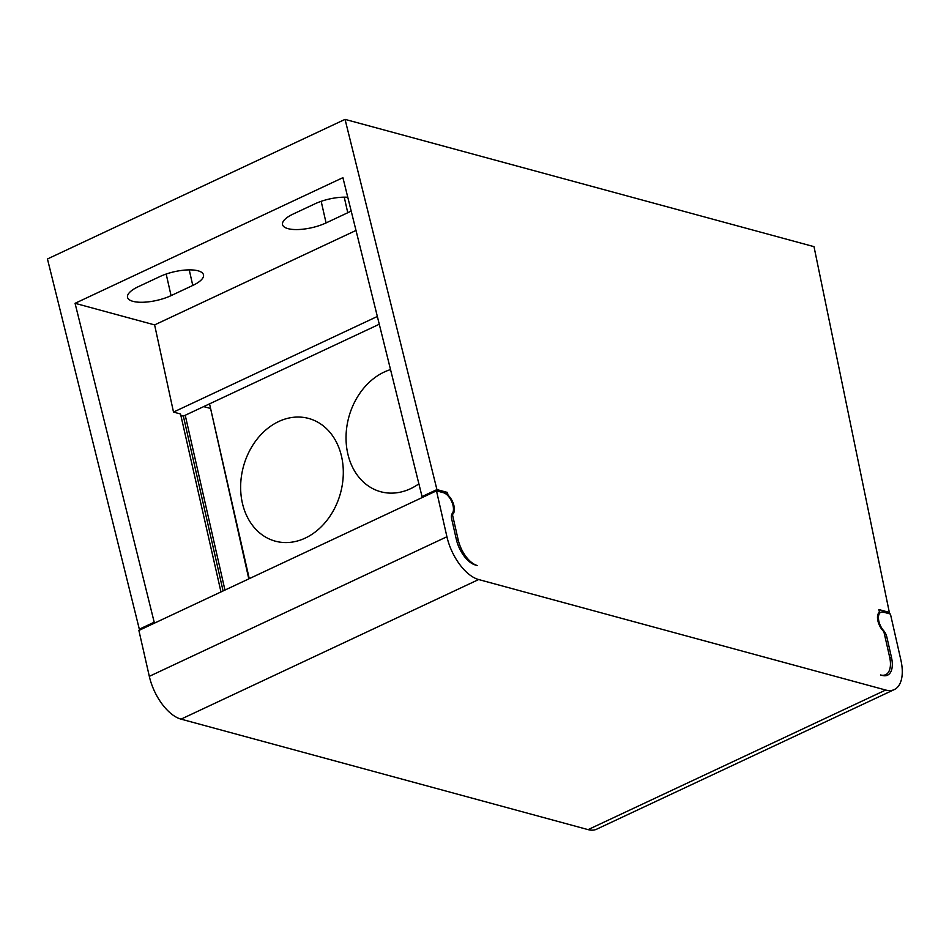 <?xml version="1.0" encoding="UTF-8"?>
<svg xmlns="http://www.w3.org/2000/svg" width="949" height="949" viewBox="0 0 949 949"><rect width="100%" height="100%" fill="white"/><g stroke="black" fill="none" stroke-linecap="round" stroke-linejoin="round"><path stroke-width="1.42" d="M456.611 540.539L458.177 539.803A23.844 12.1 64.9 0 0 477.217 565.485L475.342 564.975A23.844 12.1 -115.1 0 1 456.303 539.293L451.665 518.889A7.948 4.033 -115.1 0 1 452.222 513.575A11.922 6.05 64.9 0 0 453.041 505.592L452.993 505.366A11.922 6.05 64.9 0 0 443.527 492.745L436.493 490.835L138.886 630.444L149.313 676.34A39.739 20.166 64.9 0 0 181.045 719.14L588.083 829.628A39.739 20.166 64.9 0 0 596.684 829.177L894.29 689.579A39.739 20.166 -115.1 0 1 885.69 690.03L478.652 579.542L181.045 719.14M345.056 119.372L47.45 258.97L139.325 629.187L154.201 622.212L75.066 303.312L342.909 177.665L422.044 496.576L436.931 489.589L345.056 119.372L814.005 246.657L889.332 612.39L878.845 609.543L879.462 612.259A11.922 6.05 64.9 0 0 877.908 620.907A11.922 6.05 64.9 0 0 883.851 631.595L889.604 656.91A23.844 12.1 -115.1 0 1 885.666 674.68A23.844 12.1 -115.1 0 1 880.506 674.953L882.38 675.451A23.844 12.1 64.9 0 0 887.54 675.19A23.844 12.1 64.9 0 0 891.479 657.42L886.841 637.016A7.948 4.033 64.9 0 0 883.649 630.67A11.922 6.05 -115.1 0 1 880.814 612.283A11.922 6.05 -115.1 0 1 883.4 612.141L890.435 614.05L900.862 659.958A39.739 20.166 -115.1 0 1 894.29 689.579M140.737 629.578L139.325 629.187M436.493 490.835L446.92 536.743A39.739 20.166 64.9 0 0 478.652 579.542M458.177 539.803L452.424 514.488A11.922 6.05 64.9 0 0 453.978 505.841A11.922 6.05 64.9 0 0 448.035 495.164L447.418 492.436L436.931 489.589M887.481 613.256L889.332 612.39M155.612 622.591L154.201 622.212M452.424 514.488L451.582 514.892M356.005 230.441L154.616 324.902L75.066 303.312M154.616 324.902L173.501 412.08L180.535 413.989L220.975 591.939M347.773 197.273A27.818 9.478 167.2 0 0 314.949 203.821L293.253 214A27.818 9.478 167.2 0 0 282.541 224.628A27.818 9.478 167.2 0 0 298.496 229.528A27.818 9.478 167.2 0 0 326.076 222.92L347.773 212.73A27.818 9.478 167.2 0 0 351.177 210.975M192.777 285.447A27.818 9.478 167.2 0 0 203.489 274.83A27.818 9.478 167.2 0 0 187.534 269.919A27.818 9.478 167.2 0 0 159.954 276.539L138.246 286.717A27.818 9.478 167.2 0 0 127.534 297.334A27.818 9.478 167.2 0 0 143.489 302.233A27.818 9.478 167.2 0 0 171.069 295.625L192.777 285.447L189.242 269.884M423.456 496.956L422.044 496.576M248.804 578.878L210.5 408.106M209.539 403.859L249.255 578.665M203.691 406.599L210.049 408.319M224.949 590.076L185.233 415.259L183.371 416.125L180.868 415.448M223.086 590.942L183.371 416.125M379.28 324.238L185.233 415.259M377.358 316.456L173.501 412.08M390.537 369.588A63.583 50.321 -74.8 0 0 384.131 372.079A63.583 50.321 -74.8 0 0 346.065 435.638A63.583 50.321 -74.8 0 0 380.715 491.736A63.583 50.321 -74.8 0 0 410.62 488.664A63.583 50.321 -74.8 0 0 418.889 483.836M305.21 538.107A63.583 50.321 -74.8 0 0 343.277 474.536A63.583 50.321 -74.8 0 0 308.627 418.438A63.583 50.321 -74.8 0 0 278.733 421.51A63.583 50.321 -74.8 0 0 240.666 485.081A63.583 50.321 -74.8 0 0 275.317 541.167A63.583 50.321 -74.8 0 0 305.21 538.107M447.418 492.436L445.2 493.48M588.083 829.628L885.69 690.03M446.92 536.743L149.313 676.34M886.841 637.016L885.251 637.764M889.865 658.167L891.479 657.42M321.177 201.33L326.076 222.92M347.773 212.73L344.238 197.167M166.17 274.036L171.069 295.625M880.814 612.283L878.394 613.422M883.495 675.688L885.666 674.68"/></g></svg>

